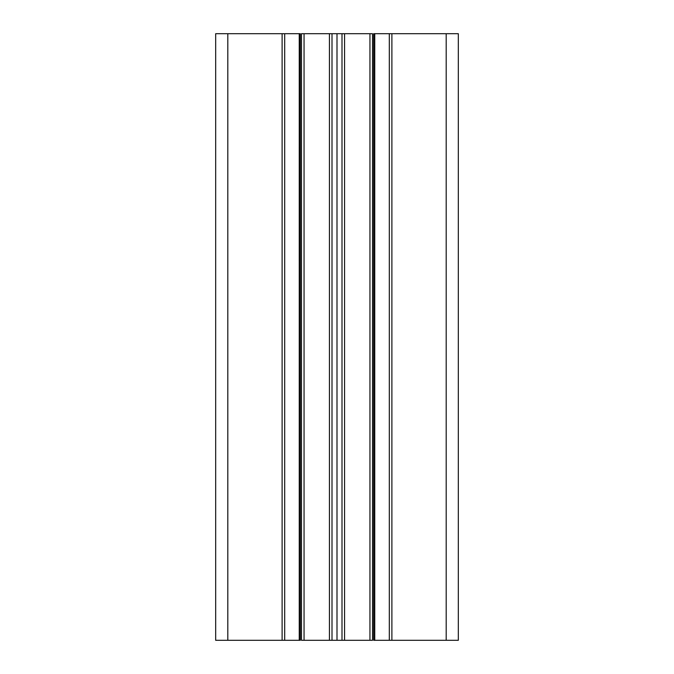 <?xml version="1.0" encoding="UTF-8"?>
<svg xmlns="http://www.w3.org/2000/svg" width="674" height="674" viewBox="0 0 674 674"><rect width="100%" height="100%" fill="white"/><g stroke="black" fill="none" stroke-linecap="round" stroke-linejoin="round"><path stroke-width="1.01" d="M373.691 640.3L373.691 33.7L374.752 33.7L373.691 33.7L373.691 640.3L373.691 33.7L389.311 33.7L389.311 640.3L373.691 640.3L374.752 640.3L374.752 33.7L389.311 33.7L389.311 640.3L374.752 640.3L374.752 33.7L389.311 33.7L389.311 640.3L373.691 640.3M446.188 33.7L446.188 640.3L391.889 640.3L391.889 33.7L458.32 33.7L446.188 33.7L446.188 640.3L458.32 640.3L458.32 33.7L446.188 33.7L446.188 640.3L458.32 640.3L458.32 33.7L458.32 640.3L389.311 640.3L391.889 640.3L391.889 33.7L389.311 33.7M369.95 640.3L344.574 640.3L344.574 33.7L369.95 33.7L369.95 640.3L344.574 640.3L344.574 33.7L372.52 33.7L369.95 33.7L369.95 640.3L372.52 640.3L372.52 33.7L369.95 33.7L369.95 640.3L372.52 640.3L372.52 33.7L372.52 640.3L301.48 640.3L301.48 33.7L301.48 640.3L304.05 640.3L304.05 33.7L301.48 33.7L301.48 640.3L304.05 640.3L304.05 33.7L301.48 33.7L329.426 33.7L329.426 640.3L304.05 640.3L304.05 33.7L329.426 33.7L329.426 640.3L304.05 640.3M300.309 33.7L299.248 33.7L300.292 33.7L300.309 640.3L215.68 640.3L215.68 33.7L215.68 640.3L227.812 640.3L227.812 33.7L215.68 33.7L215.68 640.3L227.812 640.3L227.812 33.7L282.111 33.7L227.812 33.7L282.111 33.7L282.111 640.3L227.812 640.3L227.812 33.7M369.95 33.7L304.05 33.7M300.309 640.3L284.689 640.3L284.689 33.7L299.248 33.7L299.248 640.3L299.248 33.7L282.111 33.7L282.111 640.3L227.812 640.3M344.574 33.7L341.996 33.7L341.996 640.3L344.574 640.3L344.574 33.7L341.996 33.7L341.996 640.3L337 640.3L337 33.7L329.426 33.7L329.426 640.3L332.004 640.3L332.004 33.7L329.426 33.7M344.574 640.3L337 640.3L337 33.7L341.996 33.7L332.004 33.7L332.004 640.3L329.426 640.3M332.004 640.3L337 640.3L332.004 640.3L332.004 33.7M282.111 640.3L299.248 640.3L299.248 33.7L282.111 33.7L282.111 640.3L284.689 640.3L284.689 33.7L282.111 33.7M446.188 640.3L389.311 640.3M391.889 640.3L391.889 33.7M374.752 640.3L374.752 33.7M337 640.3L337 33.7M341.996 33.7L341.996 640.3M284.689 640.3L284.689 33.7"/></g></svg>

